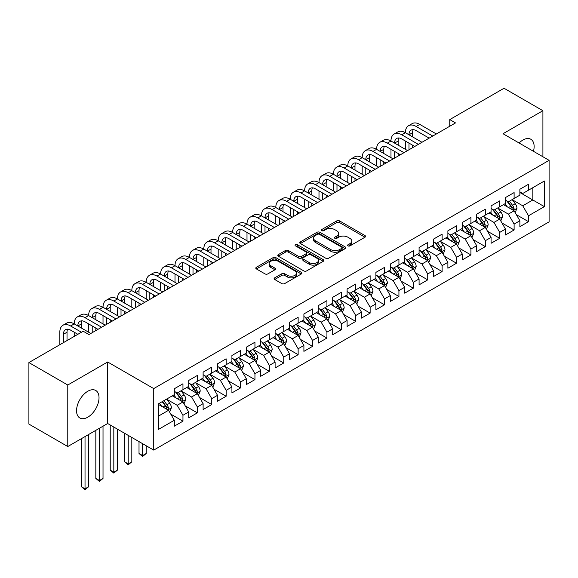 <?xml version="1.0" encoding="UTF-8"?>
<svg xmlns="http://www.w3.org/2000/svg" width="578" height="578" viewBox="0 0 578 578"><rect width="100%" height="100%" fill="white"/><g stroke="black" fill="none" stroke-linecap="round" stroke-linejoin="round"><path stroke-width="0.87" d="M347.999 245.888A1.402 0.809 0 0 0 349.979 245.888L364.993 237.218A2.001 1.156 0 0 0 365.578 236.402A2.001 1.156 0 0 0 364.993 235.586L339.553 220.897A2.001 1.156 0 0 0 336.728 220.897L321.715 229.567A1.402 0.809 0 0 0 321.303 230.138A1.402 0.809 0 0 0 321.715 230.709A1.402 0.809 0 0 0 323.694 230.709L325.638 229.589A6.394 3.692 0 0 1 334.684 229.589L336.801 230.817A6.394 3.692 0 0 1 338.672 233.425A6.394 3.692 0 0 1 336.801 236.034L334.857 237.161A1.402 0.809 0 0 0 334.445 237.731A1.402 0.809 0 0 0 334.857 238.302A1.402 0.809 0 0 0 336.837 238.302L338.78 237.175A6.394 3.692 0 0 1 347.826 237.175L349.943 238.403A6.394 3.692 0 0 1 351.814 241.012A6.394 3.692 0 0 1 349.943 243.627L347.999 244.747A1.402 0.809 0 0 0 347.588 245.318A1.402 0.809 0 0 0 347.999 245.888L347.999 244.747M87.791 417.186A15.881 9.169 120 0 0 98.166 403.191A15.881 9.169 120 0 0 95.731 390.468A15.881 9.169 120 0 0 87.791 391.255A15.881 9.169 120 0 0 77.409 405.25A15.881 9.169 120 0 0 79.843 417.973A15.881 9.169 120 0 0 87.791 417.186M533.465 151.299A15.881 9.169 120 0 0 530.835 139.262A15.881 9.169 120 0 0 522.895 140.042A15.881 9.169 120 0 0 519.095 143.004M274.687 277.852A2.001 1.156 0 0 0 274.102 278.668A2.001 1.156 0 0 0 274.687 279.485L281.826 283.603A2.001 1.156 0 0 0 284.651 283.603L301.326 273.979A2.001 1.156 0 0 0 301.911 273.163A2.001 1.156 0 0 0 301.326 272.346L275.887 257.658A2.001 1.156 0 0 0 273.062 257.658L256.386 267.289A2.001 1.156 0 0 0 255.801 268.105A2.001 1.156 0 0 0 256.386 268.922L265.006 273.893A2.001 1.156 0 0 0 267.831 273.893L274.969 269.774A2.001 1.156 0 0 0 275.554 268.958A2.001 1.156 0 0 0 274.969 268.141L270.692 265.678A5.347 3.085 0 0 1 269.131 263.496A5.347 3.085 0 0 1 272.426 260.642A5.347 3.085 0 0 1 278.256 261.307L295.004 270.981A5.347 3.085 0 0 1 296.572 273.163A5.347 3.085 0 0 1 293.27 276.017A5.347 3.085 0 0 1 287.439 275.345L284.651 273.734A2.001 1.156 0 0 0 281.826 273.734L274.687 277.852L274.687 279.485M67.778 385.02L67.778 446.534L107.66 423.508L107.66 361.994L67.778 385.02L28.9 362.572L83.181 331.237L88.94 334.561L455.515 122.919L449.756 119.595L449.756 126.25M107.66 361.994L153.734 388.589L549.1 160.33L549.1 221.844L153.734 450.103L153.734 388.589M542.908 156.754L542.908 110.701L503.026 133.728L549.1 160.33M542.908 110.701L504.038 88.261L449.756 119.595M325.775 258.229A2.001 1.156 0 0 0 328.6 258.229L345.283 248.605A2.001 1.156 0 0 0 345.868 247.789A2.001 1.156 0 0 0 345.283 246.972L319.844 232.284A2.001 1.156 0 0 0 317.011 232.284L300.336 241.915A2.001 1.156 0 0 0 299.751 242.724A2.001 1.156 0 0 0 300.336 243.54L325.775 258.229M296.023 246.192A1.402 0.809 0 0 1 297.439 246.387L297.439 244.725L323.304 259.659A2.001 1.156 0 0 1 323.89 260.476A2.001 1.156 0 0 1 323.304 261.292L306.629 270.916A2.001 1.156 0 0 1 303.804 270.916L278.365 256.227L285.496 252.138L285.496 250.476L278.365 254.602A2.001 1.156 0 0 0 277.78 255.418A2.001 1.156 0 0 0 278.365 256.227L278.365 254.602M285.496 252.138A2.001 1.156 0 0 1 288.328 252.138L288.328 250.476A2.001 1.156 0 0 0 285.496 250.476M288.328 250.476L298.645 256.437A2.001 1.156 0 0 0 301.47 256.437L306.203 253.699A2.001 1.156 0 0 0 306.788 252.882A2.001 1.156 0 0 0 306.203 252.073L295.459 245.867A1.402 0.809 0 0 1 295.055 245.296A1.402 0.809 0 0 1 295.914 244.552A1.402 0.809 0 0 1 297.439 244.725M519.875 192.496L532.829 199.981L532.829 187.677L544.346 181.03L528.509 190.169L528.509 184.266L519.875 189.259L519.875 195.154L514.109 198.485L514.109 192.582L505.475 197.568L505.475 203.47L499.717 206.794L499.717 200.891L491.076 205.884L491.076 211.786L485.318 215.11L485.318 209.207L476.677 214.192L476.677 220.095L470.918 223.419L470.918 217.516L462.277 222.508L462.277 228.411L456.519 231.735L456.519 225.832L447.885 230.817L447.885 236.72L442.119 240.043L442.119 234.141L433.486 239.133L433.486 245.036L427.727 248.359L427.727 242.457L419.086 247.442L419.086 253.345L413.328 256.668L413.328 250.773L404.687 255.758L404.687 261.661L398.928 264.984L398.928 259.081L390.287 264.067L390.287 269.969L384.529 273.3L384.529 267.397L375.895 272.382L375.895 278.285L370.13 281.609L370.13 275.706L361.496 280.691L361.496 286.594L355.737 289.925L355.737 284.022L347.096 289.007L347.096 294.91L341.338 298.234L341.338 292.331L332.697 297.323L332.697 303.219L326.938 306.55L326.938 300.647L318.297 305.632L318.297 311.535L312.539 314.858L312.539 308.955L303.905 313.948L303.905 319.851L298.14 323.174L298.14 317.271L289.506 322.257L289.506 328.159L283.747 331.483L283.747 325.58L275.106 330.573L275.106 336.475L269.348 339.799L269.348 333.896L260.707 338.881L260.707 344.784L254.949 348.108L254.949 342.205L246.307 347.197L246.307 353.1L240.549 356.424L240.549 350.521L231.915 355.506L231.915 361.409L226.15 364.732L226.15 358.83L217.516 363.822L217.516 369.725L211.758 373.048L211.758 367.146L203.116 372.131L203.116 378.034L197.358 381.357L197.358 375.462L188.717 380.447L188.717 386.35L182.959 389.673L182.959 383.77L174.318 388.756L174.318 394.658L158.48 403.805L158.48 429.411L174.318 420.264L168.559 410.286L158.48 404.47M544.346 181.03L544.346 206.628L528.509 215.775L522.75 205.797L512.31 199.771M516.342 214.655L528.509 221.677L528.509 215.775M528.509 221.677L519.875 226.663L519.875 220.76L514.109 224.083L508.351 214.113L497.918 208.087M501.95 222.964L514.109 229.986L514.109 224.083M514.109 229.986L505.475 234.979L505.475 229.076L499.717 232.399L493.959 222.422L483.519 216.396M487.55 231.279L499.717 238.302L499.717 232.399M499.717 238.302L491.076 243.287L491.076 237.385L485.318 240.708L479.559 230.738L469.119 224.712M473.151 239.588L485.318 246.611L485.318 240.708M485.318 246.611L476.677 251.603L476.677 245.701L470.918 249.024L465.16 239.046L454.72 233.021M458.751 247.904L470.918 254.927L470.918 249.024M470.918 254.927L462.277 259.912L462.277 254.009L456.519 257.34L450.761 247.362L440.32 241.337M444.352 256.213L456.519 263.236L456.519 257.34M456.519 263.236L447.885 268.228L447.885 262.325L442.119 265.649L436.361 255.671L425.928 249.645M429.96 264.529L442.119 271.552L442.119 265.649M442.119 271.552L433.486 276.537L433.486 270.634L427.727 273.965L421.969 263.987L411.529 257.961M415.56 272.838L427.727 279.86L427.727 273.965M427.727 279.86L419.086 284.853L419.086 278.95L413.328 282.274L407.569 272.296L397.129 266.27M401.161 281.154L413.328 288.176L413.328 282.274M413.328 288.176L404.687 293.162L404.687 287.259L398.928 290.589L393.17 280.612L382.73 274.586M386.761 289.462L398.928 296.492L398.928 290.589M398.928 296.492L390.287 301.478L390.287 295.575L384.529 298.898L378.771 288.928L368.331 282.895M372.362 297.778L384.529 304.801L384.529 298.898M384.529 304.801L375.895 309.786L375.895 303.891L370.13 307.214L364.371 297.236L353.938 291.211M357.97 306.087L370.13 313.117L370.13 307.214M370.13 313.117L361.496 318.102L361.496 312.199L355.737 315.523L349.979 305.552L339.539 299.52M343.57 314.403L355.737 321.426L355.737 315.523M355.737 321.426L347.096 326.411L347.096 320.515L341.338 323.839L335.58 313.861L325.139 307.836M329.171 322.719L341.338 329.742L341.338 323.839M341.338 329.742L332.697 334.727L332.697 328.824L326.938 332.148L321.18 322.177L310.74 316.152M314.772 331.028L326.938 338.051L326.938 332.148M326.938 338.051L318.297 343.043L318.297 337.14L312.539 340.464L306.781 330.486L296.341 324.46M300.372 339.344L312.539 346.366L312.539 340.464M312.539 346.366L303.905 351.352L303.905 345.449L298.14 348.772L292.381 338.802L281.941 332.776M285.98 347.653L298.14 354.675L298.14 348.772M298.14 354.675L289.506 359.668L289.506 353.765L283.747 357.088L277.989 347.111L267.549 341.085M271.581 355.969L283.747 362.991L283.747 357.088M283.747 362.991L275.106 367.976L275.106 362.074L269.348 365.397L263.59 355.427L253.15 349.401M257.181 364.277L269.348 371.3L269.348 365.397M269.348 371.3L260.707 376.292L260.707 370.39L254.949 373.713L249.19 363.735L238.75 357.71M242.782 372.593L254.949 379.616L254.949 373.713M254.949 379.616L246.307 384.601L246.307 378.698L240.549 382.029L234.791 372.051L224.351 366.026M228.382 380.902L240.549 387.925L240.549 382.029M240.549 387.925L231.915 392.917L231.915 387.014L226.15 390.338L220.391 380.36L209.951 374.334M213.99 389.218L226.15 396.241L226.15 390.338M226.15 396.241L217.516 401.226L217.516 395.323L211.758 398.654L205.992 388.676L195.559 382.65M199.591 397.527L211.758 404.557L211.758 398.654M211.758 404.557L203.116 409.542L203.116 403.639L197.358 406.963L191.6 396.992L181.16 390.959M185.191 405.843L197.358 412.865L197.358 406.963M197.358 412.865L188.717 417.851L188.717 411.948L182.959 415.279L177.2 405.301L166.76 399.275M170.792 414.151L182.959 421.181L182.959 415.279M182.959 421.181L174.318 426.167L174.318 420.264M174.318 391.335L177.2 392.997L182.959 389.673M158.48 416.109L168.559 410.286M188.717 383.026L191.6 384.688L197.358 381.357M177.2 405.301L182.959 401.977L172.302 395.822M188.717 411.948L182.959 401.977M203.116 374.71L205.992 376.372L211.758 373.048M191.6 396.992L197.358 393.661L186.701 387.513M203.116 403.639L197.358 393.661M217.516 366.401L220.391 368.063L226.15 364.732M205.992 388.676L211.758 385.353L201.101 379.197M217.516 395.323L211.758 385.353M231.915 358.085L234.791 359.747L240.549 356.424M220.391 380.36L226.15 377.037L215.5 370.888M231.915 387.014L226.15 377.037M246.307 349.769L249.19 351.438L254.949 348.108M234.791 372.051L240.549 368.728L229.899 362.572M246.307 378.698L240.549 368.728M260.707 341.461L263.59 343.122L269.348 339.799M249.19 363.735L254.949 360.412L244.292 354.263M260.707 370.39L254.949 360.412M275.106 333.145L277.989 334.806L283.747 331.483M263.59 355.427L269.348 352.103L258.691 345.947M275.106 362.074L269.348 352.103M289.506 324.836L292.381 326.498L298.14 323.174M277.989 347.111L283.747 343.787L273.091 337.639M289.506 353.765L283.747 343.787M303.905 316.52L306.781 318.182L312.539 314.858M292.381 338.802L298.14 335.478L287.49 329.323M303.905 345.449L298.14 335.478M318.297 308.211L321.18 309.873L326.938 306.55M306.781 330.486L312.539 327.162L301.889 321.014M318.297 337.14L312.539 327.162M332.697 299.895L335.58 301.557L341.338 298.234M321.18 322.177L326.938 318.846L316.282 312.698M332.697 328.824L326.938 318.846M347.096 291.587L349.979 293.248L355.737 289.925M335.58 313.861L341.338 310.538L330.681 304.389M347.096 320.515L341.338 310.538M361.496 283.271L364.371 284.932L370.13 281.609M349.979 305.552L355.737 302.222L345.08 296.073M361.496 312.199L355.737 302.222M375.895 274.962L378.771 276.624L384.529 273.3M364.371 297.236L370.13 293.913L359.48 287.757M375.895 303.891L370.13 293.913M390.287 266.646L393.17 268.308L398.928 264.984M378.771 288.928L384.529 285.597L373.879 279.449M390.287 295.575L384.529 285.597M404.687 258.337L407.569 259.999L413.328 256.668M393.17 280.612L398.928 277.288L388.272 271.133M404.687 287.259L398.928 277.288M419.086 250.021L421.969 251.683L427.727 248.359M407.569 272.296L413.328 268.972L402.671 262.824M419.086 278.95L413.328 268.972M433.486 241.705L436.361 243.374L442.119 240.043M421.969 263.987L427.727 260.664L417.07 254.508M433.486 270.634L427.727 260.664M447.885 233.396L450.761 235.058L456.519 231.735M436.361 255.671L442.119 252.348L431.47 246.199M447.885 262.325L442.119 252.348M462.277 225.08L465.16 226.749L470.918 223.419M450.761 247.362L456.519 244.039L445.869 237.883M462.277 254.009L456.519 244.039M476.677 216.772L479.559 218.433L485.318 215.11M465.16 239.046L470.918 235.723L460.261 229.574M476.677 245.701L470.918 235.723M491.076 208.456L493.959 210.117L499.717 206.794M479.559 230.738L485.318 227.414L474.661 221.258M491.076 237.385L485.318 227.414M505.475 200.147L508.351 201.809L514.109 198.485M493.959 222.422L499.717 219.098L489.06 212.95M505.475 229.076L499.717 219.098M519.875 191.831L522.75 193.493L528.509 190.169M508.351 214.113L514.109 210.789L503.46 204.634M519.875 220.76L514.109 210.789M28.9 362.572L28.9 424.086L67.778 446.534M107.66 423.508L153.734 450.103M522.75 205.797L532.829 199.981L544.346 206.628M348.563 246.084L349.943 245.289A6.394 3.692 0 0 0 351.814 242.673L351.814 241.012M338.672 233.425L338.672 235.087A6.394 3.692 0 0 1 336.801 237.695L335.413 238.497M364.971 237.233L339.553 222.566A2.001 1.156 0 0 0 336.728 222.566L322.271 230.911M345.254 248.619L319.844 233.946A2.001 1.156 0 0 0 317.011 233.946L300.365 243.555M341.75 248.359A1.402 0.809 0 0 0 342.154 247.789A1.402 0.809 0 0 0 341.75 247.218L319.417 234.321A1.402 0.809 0 0 0 317.438 234.321L315.393 235.506A6.394 3.692 0 0 0 313.514 238.114A6.394 3.692 0 0 0 315.393 240.73L330.652 249.537A6.394 3.692 0 0 0 339.698 249.537L341.75 248.359L341.75 250.021A1.402 0.809 0 0 0 342.154 249.45L342.154 247.789M313.514 238.114L313.514 239.776A6.394 3.692 0 0 0 315.393 242.392L315.393 240.73M341.75 250.021L339.698 251.206A6.394 3.692 0 0 1 330.652 251.206L315.393 242.392M288.328 252.138L298.645 258.099A2.001 1.156 0 0 0 301.47 258.099L306.203 255.36A2.001 1.156 0 0 0 306.788 254.551L306.788 252.882M297.439 246.387L323.275 261.307M309.346 262.614A5.347 3.085 0 0 0 315.176 263.286A5.347 3.085 0 0 0 318.478 260.432A5.347 3.085 0 0 0 316.91 258.25L311.007 254.84A2.001 1.156 0 0 0 308.182 254.84L303.45 257.578A2.001 1.156 0 0 0 302.865 258.395A2.001 1.156 0 0 0 303.45 259.211L309.346 262.614L309.346 264.276A5.347 3.085 0 0 0 315.176 264.948A5.347 3.085 0 0 0 318.478 262.094L318.478 260.432M302.865 258.395L302.865 260.057A2.001 1.156 0 0 0 303.45 260.873L303.45 259.211M309.346 264.276L303.45 260.873M296.572 273.163L296.572 274.825A5.347 3.085 0 0 1 293.27 277.678A5.347 3.085 0 0 1 287.439 277.007L284.651 275.395A2.001 1.156 0 0 0 281.826 275.395L274.716 279.499M269.131 263.496L269.131 265.158A5.347 3.085 0 0 0 270.692 267.339L270.692 265.678M274.94 269.789L270.692 267.339M301.304 273.994L275.887 259.32A2.001 1.156 0 0 0 273.062 259.32L256.415 268.936M515.179 212.632L516.963 208.275A5.397 3.114 -120 0 0 515.244 203.68L512.18 199.598M507.311 206.859L504.984 203.752M513.098 210.197L514.052 208.506A5.397 3.114 -120 0 0 512.505 205.262L509.449 201.18M507.701 201.433L511.479 206.476A2.745 1.59 60 0 1 511.978 207.307L514.052 208.506M506.754 200.884L510.779 206.259A5.397 3.114 60 0 1 512.325 209.503L512.433 209.814M59.83 344.719L59.83 332.22A15.274 8.815 60 0 1 62.988 325.226L66.593 323.145A15.274 8.815 60 0 1 74.222 323.904A15.274 8.815 60 0 1 77.387 316.91L80.985 314.837A15.274 8.815 60 0 1 88.622 315.588A15.274 8.815 60 0 1 91.786 308.601L95.384 306.521A15.274 8.815 60 0 1 103.021 307.279A15.274 8.815 60 0 1 106.186 300.285L109.784 298.212A15.274 8.815 60 0 1 117.421 298.963A15.274 8.815 60 0 1 120.585 291.977L124.183 289.896A15.274 8.815 60 0 1 131.82 290.655A15.274 8.815 60 0 1 134.977 283.661L138.583 281.587A15.274 8.815 60 0 1 146.212 282.339A15.274 8.815 60 0 1 149.377 275.352L152.975 273.271A15.274 8.815 60 0 1 160.612 274.03A15.274 8.815 60 0 1 163.776 267.036L167.374 264.962A15.274 8.815 60 0 1 175.011 265.714A15.274 8.815 60 0 1 178.176 258.727L181.774 256.646A15.274 8.815 60 0 1 189.411 257.405A15.274 8.815 60 0 1 192.575 250.411L196.173 248.33A15.274 8.815 60 0 1 203.81 249.089A15.274 8.815 60 0 1 206.967 242.103L210.573 240.022A15.274 8.815 60 0 1 218.202 240.78A15.274 8.815 60 0 1 221.367 233.787L224.965 231.706A15.274 8.815 60 0 1 232.602 232.464A15.274 8.815 60 0 1 235.766 225.471L239.364 223.397A15.274 8.815 60 0 1 247.001 224.156A15.274 8.815 60 0 1 250.166 217.162L253.764 215.081A15.274 8.815 60 0 1 261.401 215.84A15.274 8.815 60 0 1 264.565 208.846L268.163 206.772A15.274 8.815 60 0 1 275.8 207.524A15.274 8.815 60 0 1 278.957 200.537L282.563 198.456A15.274 8.815 60 0 1 290.192 199.215A15.274 8.815 60 0 1 293.357 192.221L296.955 190.148A15.274 8.815 60 0 1 304.592 190.899A15.274 8.815 60 0 1 307.756 183.912L311.354 181.832A15.274 8.815 60 0 1 318.991 182.59A15.274 8.815 60 0 1 322.156 175.596L325.754 173.523A15.274 8.815 60 0 1 333.39 174.274A15.274 8.815 60 0 1 336.555 167.288L340.153 165.207A15.274 8.815 60 0 1 347.79 165.965A15.274 8.815 60 0 1 350.947 158.972L354.552 156.898A15.274 8.815 60 0 1 362.182 157.649A15.274 8.815 60 0 1 365.347 150.663L368.945 148.582A15.274 8.815 60 0 1 376.581 149.341A15.274 8.815 60 0 1 379.746 142.347L383.344 140.273A15.274 8.815 60 0 1 390.981 141.025A15.274 8.815 60 0 1 394.145 134.038L397.743 131.957A15.274 8.815 60 0 1 405.38 132.716A15.274 8.815 60 0 1 408.545 125.722L412.143 123.641A15.274 8.815 60 0 1 419.78 124.4L436.361 133.98M408.545 125.722A15.274 8.815 60 0 1 416.174 126.481L432.763 136.054M429.165 138.135L416.174 130.635A10.18 5.881 -120 0 0 411.088 130.129A10.18 5.881 -120 0 0 408.978 134.79L412.576 132.716L412.576 136.87M413.212 129.66A10.18 5.881 -120 0 0 412.576 132.716M408.978 143.106L408.978 149.789M412.576 145.179L412.576 147.708M405.38 149.341L405.38 141.025M500.779 220.941L502.564 216.591A5.397 3.114 -120 0 0 500.844 211.996L497.788 207.907M492.911 215.168L490.585 212.068M498.698 218.513L499.536 217.761L499.652 216.815A5.397 3.114 -120 0 0 498.106 213.571L495.05 209.489M493.301 209.742L497.08 214.785A2.745 1.59 60 0 1 497.579 215.623L499.652 216.815M492.355 209.193L496.379 214.568A5.397 3.114 60 0 1 497.925 217.812L498.034 218.13M486.38 229.256L488.164 224.9A5.397 3.114 -120 0 0 486.445 220.305L483.389 216.223M478.512 223.484L476.185 220.377M484.299 226.822L485.253 225.131A5.397 3.114 -120 0 0 483.707 221.887L480.65 217.805M478.902 218.058L482.681 223.101A2.745 1.59 60 0 1 483.179 223.932L485.253 225.131M477.955 217.509L481.98 222.884A5.397 3.114 60 0 1 483.526 226.128L483.634 226.439M394.145 134.038A15.274 8.815 60 0 1 401.782 134.79L405.38 132.716L421.969 142.289M401.782 134.79L418.364 144.37M414.766 146.444L401.782 138.951A10.18 5.881 -120 0 0 396.689 138.445A10.18 5.881 -120 0 0 394.579 143.106L398.177 141.025L398.177 145.179M398.82 137.976A10.18 5.881 -120 0 0 398.177 141.025M394.579 151.414L394.579 158.097M398.177 153.495L398.177 156.024M390.981 157.649L390.981 149.341M379.746 142.347A15.274 8.815 60 0 1 387.383 143.106L390.981 141.025L407.569 150.605M387.383 143.106L403.971 152.679M400.366 154.76L387.383 147.26A10.18 5.881 -120 0 0 382.289 146.754A10.18 5.881 -120 0 0 380.18 151.414L383.785 149.341L383.785 153.495M384.421 146.285A10.18 5.881 -120 0 0 383.785 149.341M380.18 159.73L380.18 166.413M383.785 161.811L383.785 164.333M376.581 165.965L376.581 157.649M471.988 237.572L473.772 233.216A5.397 3.114 -120 0 0 472.045 228.621L468.989 224.539M464.112 231.792L461.786 228.693M469.9 235.138L470.738 234.386L470.853 233.44A5.397 3.114 -120 0 0 469.314 230.196L466.251 226.114M464.51 226.366L468.281 231.41A2.745 1.59 60 0 1 468.787 232.248L470.853 233.44M463.556 225.825L467.58 231.193A5.397 3.114 60 0 1 469.126 234.444L469.235 234.755M457.588 245.881L459.373 241.525A5.397 3.114 -120 0 0 457.646 236.929L454.59 232.847M449.713 240.108L447.394 237.002M455.507 243.446L456.461 241.756A5.397 3.114 -120 0 0 454.915 238.512L451.851 234.43M450.11 234.682L453.889 239.726A2.745 1.59 60 0 1 454.387 240.556L456.461 241.756M449.157 234.133L453.188 239.509A5.397 3.114 60 0 1 454.727 242.753L454.843 243.063M365.347 150.663A15.274 8.815 60 0 1 372.983 151.414L376.581 149.341L393.17 158.914M372.983 151.414L389.572 160.995M385.974 163.068L372.983 155.576A10.18 5.881 -120 0 0 367.89 155.07A10.18 5.881 -120 0 0 365.787 159.73L369.385 157.649L369.385 161.811M370.021 154.601A10.18 5.881 -120 0 0 369.385 157.649M365.787 168.039L365.787 174.722M369.385 170.12L369.385 172.649M362.182 174.274L362.182 165.965M350.947 158.972A15.274 8.815 60 0 1 358.584 159.73L362.182 157.649L378.771 167.23M358.584 159.73L375.173 169.303M371.575 171.384L358.584 163.885A10.18 5.881 -120 0 0 353.498 163.379A10.18 5.881 -120 0 0 351.388 168.039L354.986 165.965L354.986 170.12M355.622 162.909A10.18 5.881 -120 0 0 354.986 165.965M351.388 176.355L351.388 183.038M354.986 178.436L354.986 180.957M347.79 182.59L347.79 174.274M443.189 254.197L444.973 249.841A5.397 3.114 -120 0 0 443.254 245.245L440.19 241.163M435.321 248.417L432.994 245.318M441.108 251.762L442.062 250.072A5.397 3.114 -120 0 0 440.515 246.82L437.459 242.738M435.711 242.991L439.49 248.034A2.745 1.59 60 0 1 439.988 248.872L442.062 250.072M434.764 242.449L438.789 247.818A5.397 3.114 60 0 1 440.335 251.069L440.443 251.379M336.555 167.288A15.274 8.815 60 0 1 344.185 168.039L347.79 165.965L364.371 175.539M344.185 168.039L360.773 177.619M357.175 179.693L344.185 172.201A10.18 5.881 -120 0 0 339.098 171.695A10.18 5.881 -120 0 0 336.988 176.355L340.587 174.274L340.587 178.436M341.222 171.225A10.18 5.881 -120 0 0 340.587 174.274M336.988 184.671L336.988 191.354M340.587 186.745L340.587 189.273M333.39 190.899L333.39 182.59M428.789 262.506L430.574 258.149A5.397 3.114 -120 0 0 428.854 253.554L425.791 249.472M420.921 256.733L418.595 253.626M426.709 260.071L427.662 258.38A5.397 3.114 -120 0 0 426.116 255.136L423.06 251.054M421.311 251.307L425.09 256.35A2.745 1.59 60 0 1 425.589 257.188L427.662 258.38M420.365 250.758L424.389 256.133A5.397 3.114 60 0 1 425.935 259.377L426.044 259.688M322.156 175.596A15.274 8.815 60 0 1 329.792 176.355L333.39 174.274L349.979 183.855M329.792 176.355L346.374 185.928M342.776 188.009L329.792 180.509A10.18 5.881 -120 0 0 324.699 180.004A10.18 5.881 -120 0 0 322.589 184.664L326.187 182.59L326.187 186.745M326.83 179.534A10.18 5.881 -120 0 0 326.187 182.59M322.589 192.98L322.589 199.663M326.187 195.061L326.187 197.582M318.991 199.215L318.991 190.899M414.39 270.822L416.174 266.465A5.397 3.114 -120 0 0 414.455 261.87L411.399 257.788M406.522 265.049L404.195 261.942M412.309 268.387L413.263 266.696A5.397 3.114 -120 0 0 411.717 263.445L408.66 259.363M406.912 259.623L410.691 264.659A2.745 1.59 60 0 1 411.189 265.497L413.263 266.696M405.966 259.074L409.99 264.442A5.397 3.114 60 0 1 411.536 267.693L411.644 268.004M307.756 183.912A15.274 8.815 60 0 1 315.393 184.664L318.991 182.59L335.58 192.163M315.393 184.664L331.974 194.244M328.376 196.325L315.393 188.825A10.18 5.881 -120 0 0 310.299 188.32A10.18 5.881 -120 0 0 308.19 192.98L311.795 190.899L311.795 195.061M312.431 187.85A10.18 5.881 -120 0 0 311.795 190.899M308.19 201.296L308.19 207.979M311.795 203.369L311.795 205.898M304.592 207.524L304.592 199.215M399.998 279.131L401.782 274.774A5.397 3.114 -120 0 0 400.055 270.179L396.999 266.097M392.122 273.358L389.796 270.251M397.91 276.703L398.863 275.005A5.397 3.114 -120 0 0 397.324 271.761L394.261 267.679M392.52 267.932L396.291 272.975A2.745 1.59 60 0 1 396.797 273.813L398.863 275.005M391.566 267.383L395.59 272.758A5.397 3.114 60 0 1 397.137 276.002L397.245 276.313M293.357 192.221A15.274 8.815 60 0 1 300.994 192.98L304.592 190.899L321.18 200.479M300.994 192.98L317.582 202.553M313.977 204.634L300.994 197.134A10.18 5.881 -120 0 0 295.9 196.636A10.18 5.881 -120 0 0 293.797 201.296L297.395 199.215L297.395 203.369M298.031 196.166A10.18 5.881 -120 0 0 297.395 199.215M293.797 209.604L293.797 216.288M297.395 211.685L297.395 214.207M290.192 215.84L290.192 207.524M385.598 287.447L387.383 283.09A5.397 3.114 -120 0 0 385.656 278.495L382.6 274.413M377.723 281.674L375.404 278.567M383.517 285.012L384.471 283.321A5.397 3.114 -120 0 0 382.925 280.07L379.862 275.988M378.12 276.248L381.899 281.291A2.745 1.59 60 0 1 382.398 282.122L384.471 283.321M377.167 275.699L381.198 281.074A5.397 3.114 60 0 1 382.737 284.318L382.853 284.629M278.957 200.537A15.274 8.815 60 0 1 286.594 201.296L290.192 199.215L306.781 208.788M286.594 201.296L303.183 210.869M299.585 212.95L286.594 205.45A10.18 5.881 -120 0 0 281.508 204.944A10.18 5.881 -120 0 0 279.398 209.604L282.996 207.524L282.996 211.685M283.632 204.475A10.18 5.881 -120 0 0 282.996 207.524M279.398 217.92L279.398 224.604M282.996 219.994L282.996 222.523M275.8 224.156L275.8 215.84M371.199 295.755L372.983 291.399A5.397 3.114 -120 0 0 371.264 286.804L368.2 282.721M363.331 289.983L361.004 286.883M369.118 293.328L370.072 291.63A5.397 3.114 -120 0 0 368.526 288.386L365.469 284.304M363.721 284.557L367.5 289.6A2.745 1.59 60 0 1 367.998 290.438L370.072 291.63M362.774 284.008L366.799 289.383A5.397 3.114 60 0 1 368.345 292.627L368.453 292.945M264.565 208.846A15.274 8.815 60 0 1 272.195 209.604L275.8 207.524L292.381 217.104M272.195 209.604L288.783 219.185M285.185 221.258L272.195 213.759A10.18 5.881 -120 0 0 267.108 213.26A10.18 5.881 -120 0 0 264.999 217.92L268.597 215.84L268.597 219.994M269.232 212.791A10.18 5.881 -120 0 0 268.597 215.84M264.999 226.229L264.999 232.912M268.597 228.31L268.597 230.839M261.401 232.464L261.401 224.156M356.799 304.071L358.584 299.715A5.397 3.114 -120 0 0 356.864 295.12L353.801 291.037M348.931 298.299L346.605 295.192M354.719 301.637L355.672 299.946A5.397 3.114 -120 0 0 354.126 296.702L351.07 292.613M349.322 292.873L353.1 297.916A2.745 1.59 60 0 1 353.599 298.747L355.672 299.946M348.375 292.324L352.399 297.699A5.397 3.114 60 0 1 353.946 300.943L354.054 301.254M250.166 217.162A15.274 8.815 60 0 1 257.802 217.92L261.401 215.84L277.982 225.413M257.802 217.92L274.384 227.494M270.786 229.574L257.802 222.075A10.18 5.881 -120 0 0 252.709 221.569A10.18 5.881 -120 0 0 250.599 226.229L254.197 224.156L254.197 228.31M254.84 221.099A10.18 5.881 -120 0 0 254.197 224.156M250.599 234.545L250.599 241.228M254.197 236.619L254.197 239.148M247.001 240.78L247.001 232.464M342.4 312.38L344.185 308.023A5.397 3.114 -120 0 0 342.465 303.428L339.409 299.346M334.532 306.607L332.206 303.508M340.319 309.952L341.157 309.201L341.273 308.255A5.397 3.114 -120 0 0 339.727 305.011L336.671 300.928M334.922 301.181L338.701 306.224A2.745 1.59 60 0 1 339.199 307.062L341.273 308.255M333.976 300.632L338 306.008A5.397 3.114 60 0 1 339.546 309.252L339.654 309.57M235.766 225.471A15.274 8.815 60 0 1 243.403 226.229L247.001 224.156L263.59 233.729M243.403 226.229L259.984 235.81M256.386 237.883L243.403 230.384A10.18 5.881 -120 0 0 238.309 229.885A10.18 5.881 -120 0 0 236.2 234.545L239.805 232.464L239.805 236.619M240.441 229.415A10.18 5.881 -120 0 0 239.805 232.464M236.2 242.854L236.2 249.537M239.805 244.935L239.805 247.463M232.602 249.089L232.602 240.78M328.008 320.696L329.792 316.339A5.397 3.114 -120 0 0 328.066 311.744L325.009 307.662M320.133 314.923L317.806 311.817M325.92 318.261L326.873 316.571A5.397 3.114 -120 0 0 325.335 313.327L322.271 309.244M320.53 309.497L324.301 314.54A2.745 1.59 60 0 1 324.807 315.371L326.873 316.571M319.576 308.948L323.601 314.324A5.397 3.114 60 0 1 325.147 317.568L325.255 317.878M221.367 233.787A15.274 8.815 60 0 1 229.004 234.545L232.602 232.464L249.19 242.038M229.004 234.545L245.592 244.118M241.987 246.199L229.004 238.7A10.18 5.881 -120 0 0 223.91 238.194A10.18 5.881 -120 0 0 221.808 242.854L225.406 240.78L225.406 244.935M226.041 237.724A10.18 5.881 -120 0 0 225.406 240.78M221.808 251.17L221.808 257.853M225.406 253.243L225.406 255.772M218.202 257.405L218.202 249.089M313.608 329.005L315.393 324.655A5.397 3.114 -120 0 0 313.666 320.06L310.61 315.971M305.733 323.232L303.414 320.133M311.52 326.577L312.481 324.879A5.397 3.114 -120 0 0 310.935 321.635L307.872 317.553M306.13 317.806L309.909 322.849A2.745 1.59 60 0 1 310.408 323.687L312.481 324.879M305.177 317.257L309.208 322.632A5.397 3.114 60 0 1 310.747 325.876L310.863 326.194M206.967 242.103A15.274 8.815 60 0 1 214.604 242.854L218.202 240.78L234.791 250.353M214.604 242.854L231.193 252.434M227.595 254.508L214.604 247.016A10.18 5.881 -120 0 0 209.518 246.51A10.18 5.881 -120 0 0 207.408 251.17L211.006 249.089L211.006 253.243M211.642 246.04A10.18 5.881 -120 0 0 211.006 249.089M207.408 259.479L207.408 266.162M211.006 261.559L211.006 264.088M203.81 265.714L203.81 257.405M299.209 337.321L300.994 332.964A5.397 3.114 -120 0 0 299.274 328.369L296.211 324.287M291.341 331.548L289.014 328.441M297.128 334.886L298.082 333.195A5.397 3.114 -120 0 0 296.536 329.951L293.48 325.869M291.731 326.122L295.51 331.165A2.745 1.59 60 0 1 296.008 331.996L298.082 333.195M290.785 325.573L294.809 330.948A5.397 3.114 60 0 1 296.355 334.192L296.463 334.503M192.575 250.411A15.274 8.815 60 0 1 200.205 251.17L203.81 249.089L220.391 258.669M200.205 251.17L216.793 260.743M213.195 262.824L200.205 255.324A10.18 5.881 -120 0 0 195.118 254.819A10.18 5.881 -120 0 0 193.009 259.479L196.607 257.405L196.607 261.559M197.243 254.349A10.18 5.881 -120 0 0 196.607 257.405M193.009 267.795L193.009 274.478M196.607 269.868L196.607 272.397M189.411 274.03L189.411 265.714M284.81 345.637L286.594 341.28A5.397 3.114 -120 0 0 284.875 336.685L281.811 332.603M276.941 339.857L274.615 336.757M282.729 343.202L283.567 342.451L283.682 341.504A5.397 3.114 -120 0 0 282.136 338.26L279.08 334.178M277.332 334.431L281.11 339.474A2.745 1.59 60 0 1 281.609 340.312L283.682 341.504M276.385 333.882L280.409 339.257A5.397 3.114 60 0 1 281.956 342.501L282.064 342.819M178.176 258.727A15.274 8.815 60 0 1 185.813 259.479L189.411 257.405L205.992 266.978M185.813 259.479L202.394 269.059M198.796 271.133L185.813 263.64A10.18 5.881 -120 0 0 180.719 263.135A10.18 5.881 -120 0 0 178.609 267.795L182.207 265.714L182.207 269.868M182.85 262.665A10.18 5.881 -120 0 0 182.207 265.714M178.609 276.103L178.609 282.786M182.207 278.184L182.207 280.713M175.011 282.339L175.011 274.03M270.41 353.946L272.195 349.589A5.397 3.114 -120 0 0 270.475 344.994L267.419 340.912M262.542 348.173L260.216 345.066M268.329 351.511L269.283 349.82A5.397 3.114 -120 0 0 267.737 346.576L264.681 342.494M262.932 342.747L266.711 347.79A2.745 1.59 60 0 1 267.209 348.621L269.283 349.82M261.986 342.198L266.01 347.573A5.397 3.114 60 0 1 267.556 350.817L267.665 351.128M163.776 267.036A15.274 8.815 60 0 1 171.413 267.795L175.011 265.714L191.6 275.294M171.413 267.795L187.994 277.368M184.396 279.449L171.413 271.949A10.18 5.881 -120 0 0 166.32 271.443A10.18 5.881 -120 0 0 164.21 276.103L167.815 274.03L167.815 278.184M168.451 270.974A10.18 5.881 -120 0 0 167.815 274.03M164.21 284.419L164.21 291.102M167.815 286.5L167.815 289.022M160.612 290.655L160.612 282.339M256.011 362.262L257.802 357.905A5.397 3.114 -120 0 0 256.076 353.31L253.019 349.228M248.143 356.481L245.816 353.382M253.93 359.827L254.768 359.075L254.884 358.129A5.397 3.114 -120 0 0 253.345 354.885L250.281 350.803M248.54 351.056L252.311 356.099A2.745 1.59 60 0 1 252.817 356.937L254.884 358.129M247.586 350.514L251.611 355.882A5.397 3.114 60 0 1 253.157 359.133L253.265 359.444M149.377 275.352A15.274 8.815 60 0 1 157.014 276.103L160.612 274.03L177.2 283.603M157.014 276.103L173.602 285.684M169.997 287.757L157.014 280.265A10.18 5.881 -120 0 0 151.92 279.759A10.18 5.881 -120 0 0 149.818 284.419L153.416 282.339L153.416 286.5M154.051 279.29A10.18 5.881 -120 0 0 153.416 282.339M149.818 292.728L149.818 299.411M153.416 294.809L153.416 297.338M146.212 298.963L146.212 290.655M241.618 370.57L243.403 366.214A5.397 3.114 -120 0 0 241.676 361.618L238.62 357.536M233.743 364.797L231.424 361.691M239.53 368.135L240.491 366.445A5.397 3.114 -120 0 0 238.945 363.201L235.882 359.119M234.141 359.372L237.919 364.415A2.745 1.59 60 0 1 238.418 365.245L240.491 366.445M233.187 358.822L237.218 364.198A5.397 3.114 60 0 1 238.757 367.442L238.866 367.752M134.977 283.661A15.274 8.815 60 0 1 142.614 284.419L146.212 282.339L162.801 291.919M142.614 284.419L159.203 293.992M155.605 296.073L142.614 288.574A10.18 5.881 -120 0 0 137.528 288.068A10.18 5.881 -120 0 0 135.418 292.728L139.016 290.655L139.016 294.809M139.652 287.598A10.18 5.881 -120 0 0 139.016 290.655M135.418 301.044L135.418 307.727M139.016 303.125L139.016 305.646M131.82 307.279L131.82 298.963M227.219 378.886L229.004 374.53A5.397 3.114 -120 0 0 227.284 369.934L224.221 365.852M219.351 373.106L217.025 370.007M225.138 376.451L226.092 374.761A5.397 3.114 -120 0 0 224.546 371.51L221.49 367.427M219.741 367.68L223.52 372.723A2.745 1.59 60 0 1 224.018 373.561L226.092 374.761M218.795 367.138L222.819 372.507A5.397 3.114 60 0 1 224.365 375.758L224.474 376.068M142.614 443.687L142.614 455.58L146.212 453.499L146.212 445.768M146.212 453.499L142.614 456.49L139.016 453.499L139.016 441.614M139.016 453.499L142.614 455.58L142.614 456.49M120.585 291.977A15.274 8.815 60 0 1 128.215 292.728L131.82 290.655L148.401 300.228M128.215 292.728L144.803 302.308M141.205 304.382L128.215 296.89A10.18 5.881 -120 0 0 123.128 296.384A10.18 5.881 -120 0 0 121.019 301.044L124.617 298.963L124.617 303.125M125.253 295.914A10.18 5.881 -120 0 0 124.617 298.963M121.019 309.36L121.019 316.043M124.617 311.434L124.617 313.962M117.421 315.588L117.421 307.279M212.82 387.195L214.604 382.838A5.397 3.114 -120 0 0 212.885 378.243L209.821 374.161M204.952 381.422L202.625 378.315M210.739 384.76L211.692 383.07A5.397 3.114 -120 0 0 210.146 379.825L207.09 375.743M205.342 375.996L209.12 381.039A2.745 1.59 60 0 1 209.619 381.877L211.692 383.07M204.395 375.447L208.42 380.823A5.397 3.114 60 0 1 209.966 384.067L210.074 384.377M128.215 435.379L128.215 463.888L131.82 461.815L131.82 437.452M131.82 461.815L128.215 464.806L124.617 461.815L124.617 433.298M124.617 461.815L128.215 463.888L128.215 464.806M106.186 300.285A15.274 8.815 60 0 1 113.823 301.044L117.421 298.963L134.002 308.544M113.823 301.044L130.404 310.617M126.806 312.698L113.823 305.198A10.18 5.881 -120 0 0 108.729 304.693A10.18 5.881 -120 0 0 106.619 309.36L110.217 307.279L110.217 311.434M110.86 304.223A10.18 5.881 -120 0 0 110.217 307.279M106.619 317.669L106.619 324.352M110.217 319.75L110.217 322.271M103.021 323.904L103.021 315.588M198.42 395.511L200.205 391.154A5.397 3.114 -120 0 0 198.485 386.559L195.429 382.477M190.552 389.738L188.226 386.631M196.339 393.076L197.293 391.385A5.397 3.114 -120 0 0 195.747 388.134L192.691 384.052M190.942 384.312L194.721 389.355A2.745 1.59 60 0 1 195.22 390.186L197.293 391.385M189.996 383.763L194.02 389.139A5.397 3.114 60 0 1 195.566 392.383L195.675 392.693M113.823 427.063L113.823 472.204L117.421 470.124L117.421 429.143M117.421 470.124L113.823 473.115L110.217 470.124L110.217 424.989M110.217 470.124L113.823 472.204L113.823 473.115M91.786 308.601A15.274 8.815 60 0 1 99.423 309.36L103.021 307.279L119.61 316.852M99.423 309.36L116.005 318.933M112.407 321.014L99.423 313.514A10.18 5.881 -120 0 0 94.33 313.009A10.18 5.881 -120 0 0 92.22 317.669L95.825 315.588L95.825 319.75M96.461 312.539A10.18 5.881 -120 0 0 95.825 315.588M92.22 325.985L92.22 332.668M95.825 328.058L95.825 330.587M88.622 332.213L88.622 323.904M184.021 403.82L185.805 399.463A5.397 3.114 -120 0 0 184.086 394.868L181.03 390.786M176.153 398.047L173.826 394.947M181.94 401.392L182.894 399.694A5.397 3.114 -120 0 0 181.355 396.45L178.291 392.368M176.55 392.621L180.322 397.664A2.745 1.59 60 0 1 180.827 398.502L182.894 399.694M175.596 392.072L179.621 397.447A5.397 3.114 60 0 1 181.167 400.691L181.275 401.002M99.423 428.262L99.423 480.513L103.021 478.44L103.021 426.181M103.021 478.44L99.423 481.431L95.825 478.44L95.825 430.335M95.825 478.44L99.423 480.513L99.423 481.431M77.387 316.91A15.274 8.815 60 0 1 85.024 317.669L88.622 315.588L105.21 325.168M85.024 317.669L101.612 327.242M98.007 329.323L85.024 321.823A10.18 5.881 -120 0 0 79.93 321.325A10.18 5.881 -120 0 0 77.828 325.985L81.426 323.904L81.426 328.058M82.062 320.855A10.18 5.881 -120 0 0 81.426 323.904M74.222 336.403L74.222 332.213M169.629 412.136L171.413 407.779A5.397 3.114 -120 0 0 169.686 403.184L166.63 399.102M161.753 406.363L159.434 403.256M167.541 409.701L168.501 408.01A5.397 3.114 -120 0 0 166.955 404.766L163.892 400.677M162.541 401.457L165.929 405.98A2.745 1.59 60 0 1 166.428 406.811L168.501 408.01M162.165 401.674L165.229 405.763A5.397 3.114 60 0 1 166.767 409.007L166.876 409.318M85.024 436.571L85.024 488.829L88.622 486.748L88.622 434.497M88.622 486.748L85.024 489.739L81.426 486.748L81.426 438.651M81.426 486.748L85.024 488.829L85.024 489.739M62.988 325.226A15.274 8.815 60 0 1 70.624 325.985L74.222 323.904L90.811 333.477M70.624 325.985L81.455 332.234M77.857 334.308L70.624 330.139A10.18 5.881 -120 0 0 65.538 329.633A10.18 5.881 -120 0 0 63.428 334.294L63.428 342.638M67.662 329.164A10.18 5.881 -120 0 0 67.026 332.22L67.026 340.565M349.943 245.289L349.943 243.627M334.857 238.302L334.857 237.161M336.801 237.695L336.801 236.034M321.715 230.709L321.715 229.567M336.728 222.566L336.728 220.897M339.553 222.566L339.553 220.897M364.993 237.218L364.993 235.586M300.336 243.54L300.336 241.915M317.011 233.946L317.011 232.284M319.844 233.946L319.844 232.284M345.283 248.605L345.283 246.972M330.652 251.206L330.652 249.537M339.698 251.206L339.698 249.537M298.645 258.099L298.645 256.437M301.47 258.099L301.47 256.437M306.203 255.36L306.203 253.699M323.304 261.292L323.304 259.659M281.826 275.395L281.826 273.734M284.651 275.395L284.651 273.734M287.439 277.007L287.439 275.345M274.969 269.774L274.969 268.141M256.386 268.922L256.386 267.289M273.062 259.32L273.062 257.658M275.887 259.32L275.887 257.658M301.326 273.979L301.326 272.346M513.437 210.392L516.927 208.376M512.505 205.262L515.244 203.68M508.524 207.56L510.779 206.259M419.78 124.4L416.174 126.481M499.038 218.708L502.528 216.692M498.106 213.571L500.844 211.996M494.125 215.869L496.379 214.568M484.639 227.024L488.128 225.008M483.707 221.887L486.445 220.305M479.726 224.185L481.98 222.884M470.239 235.333L473.736 233.317M469.314 230.196L472.045 228.621M465.326 232.493L467.58 231.193M455.847 243.649L459.337 241.633M454.915 238.512L457.646 236.929M450.934 240.809L453.188 239.509M441.447 251.957L444.937 249.942M440.515 246.82L443.254 245.245M436.535 249.125L438.789 247.818M427.048 260.273L430.538 258.258M426.116 255.136L428.854 253.554M422.135 257.434L424.389 256.133M412.649 268.582L416.138 266.566M411.717 263.445L414.455 261.87M407.736 265.75L409.99 264.442M398.249 276.898L401.746 274.882M397.324 271.761L400.055 270.179M393.336 274.059L395.59 272.758M383.857 285.207L387.347 283.191M382.925 280.07L385.656 278.495M378.944 282.375L381.198 281.074M369.458 293.523L372.947 291.507M368.526 288.386L371.264 286.804M364.545 290.683L366.799 289.383M355.058 301.832L358.548 299.816M354.126 296.702L356.864 295.12M350.145 298.999L352.399 297.699M340.659 310.148L344.148 308.132M339.727 305.011L342.465 303.428M335.746 307.308L338 306.008M326.259 318.456L329.756 316.441M325.335 313.327L328.066 311.744M321.346 315.624L323.601 314.324M311.867 326.772L315.357 324.757M310.935 321.635L313.666 320.06M306.954 323.933L309.208 322.632M297.468 335.081L300.957 333.065M296.536 329.951L299.274 328.369M292.555 332.249L294.809 330.948M283.068 343.397L286.558 341.381M282.136 338.26L284.875 336.685M278.155 340.558L280.409 339.257M268.669 351.713L272.159 349.697M267.737 346.576L270.475 344.994M263.756 348.874L266.01 347.573M254.269 360.022L257.766 358.006M253.345 354.885L256.076 353.31M249.356 357.19L251.611 355.882M239.877 368.338L243.367 366.322M238.945 363.201L241.676 361.618M234.964 365.498L237.218 364.198M225.478 376.646L228.967 374.631M224.546 371.51L227.284 369.934M220.565 373.814L222.819 372.507M211.078 384.962L214.568 382.947M210.146 379.825L212.885 378.243M206.165 382.123L208.42 380.823M196.679 393.271L200.169 391.255M195.747 388.134L198.485 386.559M191.766 390.439L194.02 389.139M182.28 401.587L185.776 399.571M181.355 396.45L184.086 394.868M177.367 398.748L179.621 397.447M167.887 409.896L171.377 407.88M166.955 404.766L169.686 403.184M162.974 407.064L165.229 405.763M67.026 332.22L63.428 334.294"/></g></svg>
